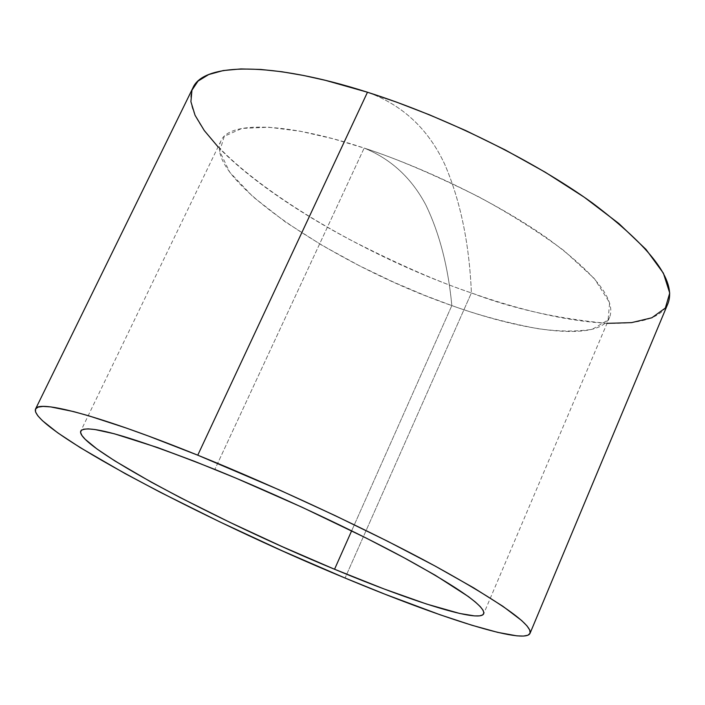 <?xml version="1.0" encoding="UTF-8"?>
<svg xmlns="http://www.w3.org/2000/svg" width="705" height="705" viewBox="0 0 705 705"><rect width="100%" height="100%" fill="white"/><g stroke="black" fill="none" stroke-linecap="round" stroke-linejoin="round"><path stroke-width="0.53" stroke-dasharray="3.52 2.64" d="M364.168 148.068C395.426 158.114 433.61 174.364 478.73 196.836C509.107 213.254 537.483 231.152 563.877 250.548L594.368 278.607L609.622 302.718L608.098 319.955L592.297 329.305C576.311 331.799 557.999 331.562 537.351 328.592C505.97 322.555 477.47 314.879 451.826 305.582C448.257 267.23 439.664 233.831 426.049 205.366C411.773 178.189 391.152 159.083 364.168 148.068L214.84 469.415L364.168 148.068C285.34 121.903 229.107 121.145 221.018 140.797C203.313 177.387 333.817 264.948 451.826 305.582C529.367 333.386 599.576 341.22 609.684 317.109C616.029 299.634 595.029 273.196 546.675 237.788C498.77 204.062 427.433 168.883 364.168 148.068C391.152 159.083 411.773 178.189 426.049 205.366C439.664 233.831 448.257 267.23 451.826 305.582L351.645 530.821L451.826 305.582L425.053 295.492L394.13 282.379L359.453 265.767L322.352 245.499L285.534 222.057L253.077 196.854L229.804 172.302L219.696 151.302L224.26 136.312L241.894 128.425L268.737 127.226L300.33 131.245L332.971 138.718L364.168 148.068M192.923 87.852C170.416 136.823 329.006 244.485 471.389 292.936C469.363 243.807 460.462 200.907 444.705 164.239C428.217 128.883 402.467 104.886 367.472 92.232C402.467 104.886 428.217 128.883 444.705 164.239C460.462 200.907 469.363 243.807 471.389 292.936C439.048 282.194 398.871 264.604 350.861 240.167C303.802 215.369 250.539 180.841 218.065 146.904M607.031 323.348C556.941 318.589 511.724 308.446 471.389 292.936L345.062 578.029L471.389 292.936C565.877 326.468 654.39 335.562 668.032 303.37M609.684 317.109L483.709 613.747M221.018 140.797L80.802 430.984"/><path stroke-width="1.06" d="M218.065 146.904L204.291 130.566L195.073 115.32L190.905 101.705L191.945 90.196L198.034 81.093L208.715 74.545L223.274 70.553L240.89 68.931L260.683 69.434L281.841 71.734L303.626 75.488L325.446 80.344L367.472 92.232C271.081 61.344 203.41 62.842 192.923 87.852L35.541 409.023C38.352 399.444 100.242 415.677 197.761 455.183L367.472 92.232L197.761 455.183L148.526 436.069L126.495 428.12L88.839 415.835L73.558 411.579L50.628 406.891L43.04 406.415L38.044 407.129L35.567 408.979L35.541 411.905L37.858 415.827L42.415 420.673L57.695 432.799L80.255 447.64L125.12 473.593L160.669 492.478L219.678 521.815L282.3 550.861L345.062 578.029C201.886 518.889 28.42 427.38 35.541 409.032M334.549 569.252L351.645 530.821L334.549 569.252C215.915 520.378 74.096 445.207 80.793 431.002C86.821 423.635 131.5 436.439 214.84 469.415C278.704 495.315 353.716 530.442 406.388 559.012C459.836 588.508 485.604 606.758 483.7 613.764C479.814 623.105 412.804 601.929 334.549 569.252L282.115 546.587L229.777 522.29L180.691 497.836L151.355 482.194L114.871 460.929L96.955 448.953L85.261 439.347L82.009 435.593L80.617 432.614L81.154 430.464L83.683 429.204L88.248 428.878L94.875 429.512L114.236 433.751L157.594 447.552L194.536 461.334L236.025 478.166L302.181 507.292L366.062 537.994L403.692 557.558L435.223 575.236L468.446 596.606L475.417 602.079L480.299 606.67L483.11 610.345L483.868 613.094L482.652 614.936L479.532 615.862L474.597 615.914L459.739 613.473L426.719 604.079L383.855 588.886L334.549 569.252M345.062 578.029L385.256 594.324L440.317 614.857L471.848 625.229L497.8 632.385L516.915 635.857L523.515 636.069L527.948 635.205L530.081 633.24L529.79 630.129L526.979 625.873L521.568 620.453L502.815 606.238L473.628 587.829L434.809 565.886L387.917 541.405L335.254 515.663L279.682 490.081L197.761 455.183C276.633 487.04 370.169 530.803 435.258 566.133C501.043 602.511 532.636 624.921 530.037 633.346C524.89 645.013 440.502 617.95 345.062 578.029M530.037 633.337L668.032 303.37C676.465 280.898 651.279 247.455 592.447 203.022C533.888 160.696 445.507 117.004 367.472 92.232L396.536 102.119L429.451 114.809L465.926 130.654L505.08 149.857L545.291 172.24L584.189 197.18L618.787 223.467L646 249.42L663.387 273.17L669.732 293.068L665.344 308.041L651.843 317.779L631.574 322.626L607.031 323.348"/></g></svg>

